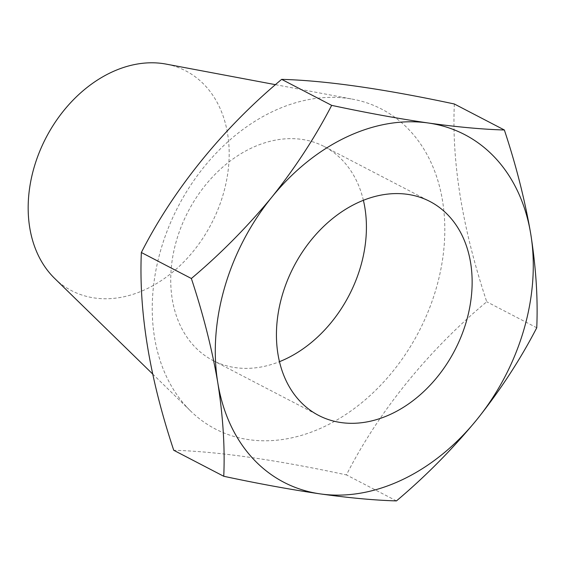 <?xml version="1.0" encoding="UTF-8"?>
<svg xmlns="http://www.w3.org/2000/svg" width="565" height="565" viewBox="0 0 565 565"><rect width="100%" height="100%" fill="white"/><g stroke="black" fill="none" stroke-linecap="round" stroke-linejoin="round"><path stroke-width="0.42" stroke-dasharray="2.83 2.12" d="M363.38 200.278A120.578 90.725 117.5 0 0 343.351 161.23A120.578 90.725 117.5 0 0 324.19 146.519A120.578 90.725 117.5 0 0 196.14 197.877A120.578 90.725 117.5 0 0 193.802 345.773A120.578 90.725 117.5 0 0 212.963 360.491A120.578 90.725 117.5 0 0 279.484 361.671M186.74 407.019A180.263 135.635 117.5 0 0 190.765 411.165A180.263 135.635 117.5 0 0 395.168 368.479A180.263 135.635 117.5 0 0 410.31 131.122A180.263 135.635 117.5 0 0 352.913 99.235A180.263 135.635 117.5 0 0 179.938 203.188A180.263 135.635 117.5 0 0 186.74 407.019M454.352 103.995C451.682 162.769 462.474 228.698 486.733 301.767C427.712 350.929 378.296 412.153 346.43 474.911C275.572 459.733 218.005 451.52 173.738 450.277M54.636 278.397A123.848 93.183 117.5 0 0 195.073 249.073A123.848 93.183 117.5 0 0 205.476 86A123.848 93.183 117.5 0 0 166.039 64.092M396.446 500.908L346.43 474.911M536.75 327.764L486.733 301.767M212.963 360.491L318.674 415.437M152.663 374.002L190.765 411.165M275.522 84.679L352.913 99.235M324.19 146.519L429.901 201.465"/><path stroke-width="0.85" d="M299.514 400.726A120.578 90.725 117.5 0 0 318.674 415.437A120.578 90.725 117.5 0 0 446.724 364.079A120.578 90.725 117.5 0 0 449.062 216.176A120.578 90.725 117.5 0 0 429.901 201.465A120.578 90.725 117.5 0 0 301.851 252.823A120.578 90.725 117.5 0 0 299.514 400.726M279.484 361.671A120.578 90.725 117.5 0 0 363.38 200.278M275.522 84.679L166.039 64.092A123.848 93.183 117.5 0 0 47.199 135.515A123.848 93.183 117.5 0 0 51.874 275.551A123.848 93.183 117.5 0 0 54.636 278.397L152.663 374.002M495.795 158.511A195.942 147.43 117.5 0 0 428.249 122.993A195.942 147.43 117.5 0 0 271.744 197.249A195.942 147.43 117.5 0 0 217.786 382.703A195.942 147.43 117.5 0 0 320.327 493.909A195.942 147.43 117.5 0 0 476.825 419.654A195.942 147.43 117.5 0 0 530.782 234.2A195.942 147.43 117.5 0 0 495.795 158.511M504.361 129.992C482.722 129.378 457.346 127.047 428.249 122.993C398.53 118.65 366.339 112.774 331.669 105.365C315.228 137.168 295.255 167.791 271.744 197.249C247.385 226.784 220.59 253.869 191.365 278.503C203.202 314.197 212.009 348.93 217.786 382.703C223.034 416.278 225.018 447.466 223.754 476.274C258.495 483.704 290.685 489.58 320.327 493.909C349.488 497.963 374.863 500.293 396.446 500.908C425.664 476.274 452.459 449.189 476.825 419.654C500.329 390.196 520.309 359.566 536.75 327.764C538.014 298.885 536.023 267.697 530.782 234.2C524.991 200.342 516.184 165.602 504.361 129.992L454.352 103.995C383.204 88.783 325.638 80.569 281.66 79.361L331.669 105.365M191.365 278.503L141.349 252.506C173.215 189.748 222.631 128.523 281.66 79.361M223.754 476.274L173.738 450.277C149.534 377.533 138.736 311.605 141.349 252.506"/></g></svg>
